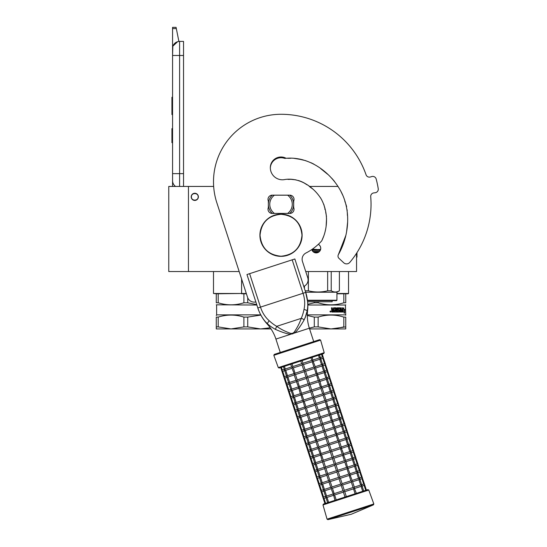 <?xml version="1.0" encoding="UTF-8"?>
<svg xmlns="http://www.w3.org/2000/svg" width="547" height="547" viewBox="0 0 547 547"><rect width="100%" height="100%" fill="white"/><g stroke="black" fill="none" stroke-linecap="round" stroke-linejoin="round"><path stroke-width="0.82" d="M218.198 302.785L216.277 302.785C216.277 305.493 216.277 305.493 216.277 302.785C216.277 305.493 216.277 305.493 216.277 302.785L216.277 293.766L213.494 293.486L241.589 293.486L218.198 293.766L218.198 302.785C226.766 305.493 235.326 305.493 243.894 302.785L243.894 293.766L241.61 293.766M218.909 293.486L213.494 293.486L213.494 271.544M348.254 293.766L345.752 293.766L348.535 293.486L348.535 271.544M318.135 301.787L318.135 302.785C326.703 305.493 335.27 305.493 343.831 302.785L343.831 293.766L336.931 293.766M336.931 293.486L348.535 293.486M305.739 271.544L356.548 271.544L356.548 253.282M188.462 271.544L188.462 186.438L168.763 186.438L168.763 271.544L239.183 271.544M188.462 186.438L213.658 186.438M309.233 186.438L338.094 186.438M318.347 244.311A4.574 4.574 0 0 1 316.18 252.905A4.574 4.574 0 0 1 311.776 249.555L311.954 250.082M241.589 278.963L241.589 293.486L246.314 293.486M194.787 200.434A3.59 3.59 0 0 1 191.204 196.852A3.59 3.59 0 0 1 194.787 193.262A3.59 3.59 0 0 1 198.376 196.852A3.59 3.59 0 0 1 194.787 200.434M311.968 250.109L312.973 251.586M313.575 252.092L318.723 252.133M315.578 252.864L316.754 252.864M320.398 250.102L320.754 248.324M320.754 248.229L320.405 246.581M320.392 246.56L319.386 245.07M198.164 196.852C198.376 192.496 191.204 192.496 191.416 196.852C191.204 201.207 198.376 201.207 198.164 196.852M179.594 186.438L179.594 173.638L183.532 173.638L183.532 41.415L179.594 41.415A7.036 7.036 0 0 0 172.565 48.451L172.565 55.479L172.831 46.516M183.532 173.638L183.532 186.438M172.565 186.438L172.565 55.479L183.532 55.479M179.594 41.415L179.594 173.638L172.565 173.638L172.565 180.674A7.036 7.036 45.2 0 0 175.573 186.438M172.565 144.1L172.565 151.136L172.565 144.1M172.565 28.588L172.565 27.35L176.079 27.35L176.325 28.588L172.565 28.588L172.565 48.451M172.996 46.023L177.631 41.695M176.325 28.588L178.896 41.449M176.079 27.35L172.565 27.35M172.565 128.627L171.929 128.627L171.929 142.692L172.565 142.692M172.565 97.257L171.929 97.257L171.929 101.817L172.565 101.817M172.565 110.323L171.929 110.323L171.929 101.817M172.565 114.576L171.929 114.576L171.929 110.323M172.565 97.687L171.929 97.687M256.734 304.624L247.736 302.785L247.736 297.794M216.277 293.766L218.198 293.766M243.894 302.785L247.736 302.785M243.894 293.766L246.403 293.766M216.277 304.816L256.864 305.021M260.734 314.867L216.626 314.867L216.277 315.564M260.844 315.072L247.736 317.096L247.736 326.901L260.584 328.932L270.218 327.769L264.468 328.733M218.198 326.901L231.046 328.932L216.277 328.932L216.277 326.901L218.198 326.901L218.198 317.096C226.766 314.416 235.326 314.416 243.894 317.096L247.736 317.096M216.277 326.901L216.277 317.096L218.198 317.096M216.277 317.096C216.277 314.416 216.277 314.416 216.277 317.096M247.736 326.901L243.894 326.901L243.894 317.096M271.018 328.932L231.046 328.932L243.894 326.901M320.576 249.596L317.65 249.596L320.617 249.446M317.65 249.596L311.79 249.596L317.65 249.596L312.392 249.131M307.537 300.659L336.508 300.659L336.931 300.235L336.931 292.221L339.393 290.799C336.665 292.406 333.943 292.406 331.215 290.799L331.215 271.544M307.482 300.235L336.931 300.235M305.65 292.221L336.931 292.221M339.393 271.544L339.393 290.799L339.393 271.544M327.653 271.544L327.653 290.799L331.215 290.799M308.385 271.544L308.385 290.799C314.812 292.406 321.233 292.406 327.653 290.799M305.192 290.799L308.385 290.799M304.447 286.04L304.447 288.495M312.816 251.429L319.544 251.429M332.145 300.659L332.145 301.787L307.653 301.787M345.752 317.096L345.752 326.901L345.752 317.096C345.752 314.416 345.752 314.416 345.752 317.096C345.752 314.416 345.752 314.416 345.752 317.096L343.831 317.096L343.831 326.901L334.867 328.733M307.838 305.021L345.403 305.021L345.752 315.216M345.752 326.901L345.752 328.932L330.983 328.932L345.752 326.901M345.752 293.766L345.752 302.785C345.752 305.493 345.752 305.493 345.752 302.785C345.752 305.493 345.752 305.493 345.752 302.785L345.752 293.766L343.831 293.766M307.817 304.296L314.293 302.785L314.293 301.787M314.293 302.785L318.135 302.785M345.752 302.785L343.831 302.785M342.901 310.935L344.583 310.593L344.767 309.287L343.263 309.287L343.53 307.961M344.309 310.593L344.487 309.287M343.523 309.287L343.796 307.961L342.901 309.335L342.901 312.05L343.236 310.593M344.337 312.515L344.528 310.744M344.801 312.029L344.186 313.404L344.405 312.05L342.976 312.05L343.27 310.744L344.603 310.744L344.801 309.287L344.528 312.029M338.395 308.754L338.265 309.677L339.598 310.005L339.4 312.05L334.299 312.05L334.299 311.257L335.755 311.134L335.755 310.47L334.614 310.47L334.614 309.677L335.755 309.677L335.653 308.624L333.704 308.624L333.766 312.05L331.81 312.05L331.503 307.831L332.227 307.831L332.521 309.677L332.07 309.342L332.07 307.831M332.521 309.677L333.219 309.677L333.499 307.831L335.94 307.831M336.378 308.166L336.378 311.257L336.186 308.166M336.378 311.257L336.952 311.257L336.952 307.831L337.513 307.831L337.308 311.257L339.099 311.134L339.017 310.47L337.855 310.135L338.08 307.831L340.125 307.831L340.084 309.677L340.316 308.166M340.316 309.677L340.89 309.677L341.061 307.831L341.307 311.257L341.307 307.831L340.89 307.831M341.307 311.257L342.347 311.134L342.347 310.47L341.465 310.47L341.465 309.677L342.347 309.677L342.443 307.831L342.299 312.05M338.484 308.624L339.933 308.754L340.125 312.05L342.552 312.05L342.695 307.831L342.347 307.831M339.598 310.005L339.174 312.05M340.084 311.134L340.084 310.47L340.89 310.47L340.822 311.257L340.384 311.257M340.316 311.134L340.084 310.47M332.344 311.257L333.219 311.257L333.219 310.47L332.07 310.47L332.344 311.257M332.186 311.257L332.07 310.47M333.595 312.05L333.704 308.624M338.183 308.754L338.265 309.677M337.308 311.257L337.308 307.831M330.313 311.475L330.696 311.14L330.696 311.899L330.169 311.899L330.559 311.899M330.559 311.475L330.244 311.14L330.306 311.899M330.258 311.14L330.169 311.899M330.415 310.983L330.86 311.517L330.415 312.05M329.964 311.517L330.484 310.983L330.997 311.517L330.484 312.05L329.964 311.517M345.403 314.867L307.325 314.867M307.318 315.51L314.293 317.096L318.135 317.096C326.703 314.416 335.27 314.416 343.831 317.096M309.595 328.932L330.983 328.932L318.135 326.901L318.135 317.096M318.135 326.901L314.293 326.901L314.293 317.096M309.335 328.138L314.293 326.901M345.882 235.313L338.381 254.635A3.022 3.022 0 0 0 338.949 258.328L343.694 262.751A4.219 4.219 0 0 0 349.793 262.389A90.023 90.023 0 0 0 370.716 196.701A3.514 3.514 0 0 1 373.792 192.913L375.187 192.742A3.514 3.514 0 0 0 378.237 188.694A98.467 98.467 0 0 0 376.179 179.026A3.514 3.514 0 0 0 371.755 176.565L370.408 176.975A3.514 3.514 0 0 1 366.052 174.766A90.023 90.023 0 0 0 281.014 114.282A67.52 67.52 0 0 0 216.803 202.663L247.538 297.267A7.036 7.036 0 0 0 255.859 301.937M293.677 201.07A4.219 4.219 0 0 0 289.807 195.163L272.221 195.163A4.219 4.219 0 0 0 268.358 201.07L268.358 207.539A4.219 4.219 0 0 0 272.221 213.446L289.807 213.446A4.219 4.219 0 0 0 293.677 207.539L293.677 201.07M287.708 158.309L290.56 158.274M293.848 158.315L302.812 159.792M311.058 162.746L313.882 164.141M322.21 169.85L327.742 174.343M331.865 178.343L334.49 181.392M340.829 191.218L342.6 194.951M344.767 201.029L345.437 202.958M345.882 204.209L346.641 206.622M347.167 209.898L347.201 210.486M347.27 212.168L347.413 215.484M347.605 222.232L346.593 231.791M321.93 240.448L323.619 236.386M325.15 231.354L325.554 229.603M326.108 226.451L326.545 218.52M326.497 216.564L325.677 212.031M324.911 209.371L324.822 208.872M324.644 207.628L323.824 204.38M321.793 200.052L320.412 197.645M312.932 189.132L309.855 186.889M307.065 184.838L304.241 182.965M301.493 181.611L298.471 180.503M295.934 179.854L291.209 179.354L295.934 179.854M289.705 179.348L288.009 179.416M303.756 286.375A7.036 7.036 0 0 0 307.742 277.705L302.457 261.445A7.036 7.036 0 0 1 305.944 253.015A54.721 54.721 0 0 0 321.718 240.871C328.186 227.812 328.193 211.867 321.267 199.094C313.889 187.067 299.865 177.385 285.165 179.471A12.096 12.096 0 0 1 270.327 167.69A10.687 10.687 0 0 1 286.095 158.281C308.775 156.374 329.807 171.368 340.521 190.63C351.324 210.294 349.314 235.367 338.381 254.635M272.262 195.163A12.663 12.663 0 0 0 272.221 195.197L274.409 195.197A11.255 11.255 0 0 0 274.409 213.412L272.221 213.412A12.663 12.663 0 0 1 272.221 195.197L273.281 195.197M289.773 213.446A12.663 12.663 0 0 0 289.773 195.163M273.281 213.412L272.221 213.412A12.663 12.663 0 0 0 272.262 213.446M288.748 195.197L274.409 195.197M288.748 213.412L287.626 213.412A11.255 11.255 0 0 0 287.626 195.197M287.626 213.412L274.409 213.412M304.077 320.022A2.797 1.504 24.5 0 0 301.219 318.361L276.714 326.327C280.734 329.219 285.459 331.591 290.881 333.451L292.529 333.314L293.944 332.46C297.24 327.769 299.66 323.072 301.219 318.361C302.361 315.94 303.298 312.939 304.029 309.363C305.171 304.18 304.85 298.819 303.052 293.281L257.822 307.975L246.957 274.532L249.617 273.664L260.488 307.113C262.286 312.645 265.179 317.171 269.151 320.699C271.845 323.161 274.362 325.034 276.714 326.327L275.38 329.349C277.644 330.388 286.464 334.169 290.819 334.231L294.457 333.048C297.876 330.559 303.011 321.937 304.077 320.022C305.91 315.94 306.929 312.884 307.134 310.86C308.501 305.732 307.435 297.267 305.718 292.413L307.626 301.753M246.957 274.532L257.822 307.975C259.141 312.617 263.504 320.569 267.517 323.735L267.51 323.728C268.871 325.246 271.49 327.12 275.38 329.349M266.765 323.024L266.232 322.491M258.717 310.47L257.876 308.132M257.822 307.975A43.562 43.562 0 0 0 267.073 323.879L269.151 320.699M290.881 333.451L290.819 334.231L275.914 339.072A41.634 41.634 0 0 0 267.073 323.879M313.704 341.588L309.356 328.207A41.634 41.634 0 0 1 307.578 310.717A43.562 43.562 0 0 0 305.718 292.413L294.847 258.97L305.718 292.413L294.847 258.97L249.617 273.664M307.058 311.202L305.178 317.745M307.701 306.45L307.612 307.715M307.523 308.501L307.4 309.417M366.059 174.766A90.023 90.023 0 0 0 281.014 114.282M301.37 159.444L299.298 159.013M306.908 184.722L303.175 182.39M289.486 179.348L288.023 179.416M270.334 168.073A10.687 10.687 0 0 1 284.638 158.377L286.19 158.288M287.777 158.309L290.847 158.268M297.117 158.651L305.869 160.695M320.672 168.613L327.338 174.001M302.628 182.124L298.436 180.489M295.818 179.826L291.845 179.375M290.532 179.348L288.734 179.375M321.513 354.278L322.388 356.959L323.284 357.403L322.819 358.292L324.556 363.646L325.458 364.09L324.993 364.986L326.73 370.333L327.632 370.784L327.168 371.673L328.904 377.027L329.8 377.471L329.342 378.36L331.079 383.714L331.974 384.158L331.516 385.047L333.253 390.401L334.149 390.852L333.691 391.741L335.427 397.088L336.323 397.539L335.858 398.428L337.602 403.782L338.497 404.226L338.032 405.115L339.776 410.469L340.672 410.913L340.207 411.809L341.943 417.156L342.846 417.607L342.381 418.496L344.118 423.843L345.013 424.294L344.555 425.183L346.292 430.537L347.188 430.981L346.73 431.87L348.466 437.224L349.362 437.668L348.904 438.564L350.641 443.911L351.536 444.362L351.071 445.251L352.815 450.605L353.711 451.049L353.246 451.938L354.989 457.292L355.885 457.736L355.42 458.625L357.157 463.979L358.059 464.43L357.594 465.319L359.331 470.666L360.234 471.117L359.769 472.006L361.505 477.36L362.401 477.804L361.943 478.693L363.68 484.047L364.576 484.492L366.401 490.112L367.899 489.627L345 497.066L343.393 492.115L334.607 494.973L333.472 494.597L334.962 500.327M328.624 502.385L327.619 502.714L325.903 497.428M331.181 488.69L324.85 490.748L326.586 496.095L325.882 497.066L325.909 496.32L326.347 497.654L325.882 497.066L326.347 497.654L325.882 497.066L327.017 497.435L325.882 497.066L326.347 497.654L326.101 497.237M356.282 493.401L346.333 496.635L344.726 491.685L343.844 491.233L343.393 492.115M324.932 503.589L323.106 497.968L323.557 497.086L323.106 497.968L323.995 498.42L323.215 498.173M321.041 491.486L321.383 490.392L320.932 491.281L321.821 491.732L320.932 491.281L323.106 497.968L323.995 498.42L326.012 497.763M356.37 493.373L354.21 487.862L353.506 488.833L344.726 491.685M355.112 493.777L353.506 488.833M362.702 491.315L361.095 486.365L354.764 488.423M354.326 487.083L360.658 485.025L361.799 485.394L361.772 486.146L361.799 485.394L361.772 486.146L361.799 485.394L361.102 486.365M365.731 490.331L364.117 485.387L364.377 484.191M361.335 484.806L361.772 486.146M342.955 490.782L334.176 493.633L333.472 494.597L331.154 488.594L331.995 486.946L330.265 481.592L329.13 481.223L328.979 481.907L330.778 487.445L332.432 488.286L341.219 485.428L342.955 490.782L343.844 491.233L344.295 490.344L342.552 484.991L341.67 484.539L341.219 485.428M324.85 490.748L323.708 490.379L324.173 490.967L323.927 490.55M318.867 484.799L319.209 483.705L318.757 484.594L319.646 485.045L318.757 484.594L320.932 491.281L321.821 491.732L323.838 491.076M344.295 490.344L353.075 487.493L351.331 482.139L352.186 480.492L349.861 474.488L349.164 475.452L340.378 478.304L339.496 477.852L339.044 478.741L330.258 481.592M353.075 487.493L354.21 487.862L354.36 487.179L352.555 481.64L350.907 480.799L349.164 475.452M325.882 497.066L325.909 496.32M323.735 489.627L324.173 490.967L323.708 490.379L324.173 490.967L323.708 490.379L324.419 489.408L322.675 484.061L321.54 483.692L321.998 484.28L321.752 483.863M349.977 473.709L356.323 471.644L357.451 472.02L357.423 472.765L357.451 472.02L357.423 472.765L357.451 472.02L356.747 472.991L358.483 478.338L359.625 478.707L359.598 479.459L359.625 478.707L359.598 479.459L359.625 478.707L358.921 479.678L360.658 485.025M359.16 478.119L359.598 479.459M350.901 480.806L342.121 483.657L341.67 484.539L340.781 484.088L339.044 478.741M342.121 483.657L340.378 478.304M316.692 478.105L317.034 477.018L316.583 477.9L317.472 478.351L316.583 477.9L318.757 484.594L319.646 485.045L321.663 484.389M321.54 483.664L321.568 482.939L321.998 484.28L321.54 483.692L321.998 484.28L321.54 483.692L322.668 484.061L329.007 482.003M364.576 484.492L362.21 477.504M356.993 471.432L357.423 472.765M338.607 477.401L329.827 480.252L329.13 481.223L328.603 480.758L326.805 475.22L327.653 473.565L325.916 468.211L334.696 465.36L336.432 470.714L337.321 471.165L336.87 472.054L338.607 477.401L339.496 477.852L339.947 476.97L338.21 471.617L337.321 471.165L337.772 470.276L336.036 464.929L335.147 464.478L334.696 465.36M329.827 480.252L328.091 474.905L326.429 474.064L324.631 468.526L325.479 466.878L323.742 461.524L332.521 458.673L334.265 464.027L335.147 464.478L335.598 463.589L333.861 458.236L332.973 457.784L332.521 458.673M321.568 482.939L321.54 483.692L322.245 482.721L320.501 477.367L319.366 476.998L319.824 477.586L319.578 477.169M314.518 471.418L314.867 470.324L314.409 471.213L315.298 471.664L314.409 471.213L316.583 477.9L317.486 478.351L319.489 477.695M348.726 474.112L349.861 474.488L350.012 473.805L347.687 467.794L346.989 468.765L348.726 474.112L339.947 476.97M324.665 468.622L318.333 470.68L317.192 470.311L318.32 470.68L320.07 476.034L319.366 476.998L319.393 476.252L319.824 477.586L319.366 476.998L319.824 477.586L319.366 476.998L320.494 477.374L326.839 475.309M341.287 446.954L347.625 444.889L348.76 445.265L348.733 446.01L348.76 445.265L348.733 446.01L348.76 445.265L348.056 446.229L349.793 451.583L350.935 451.952L350.907 452.697L350.935 451.952L350.907 452.697L350.935 451.952L350.224 452.923L351.967 458.27L353.102 458.639L353.075 459.391L353.102 458.639L353.075 459.391L353.102 458.639L352.398 459.61L354.141 464.964L355.276 465.333L355.249 466.078L355.276 465.333L355.249 466.078L355.276 465.333L354.572 466.297L356.309 471.651M362.401 477.804L360.035 470.817M354.818 464.738L355.249 466.078M325.916 468.211L324.262 467.377L322.457 461.839L323.304 460.191L321.568 454.837L320.433 454.468L322.087 460.69L323.742 461.524M317.192 470.29L317.219 469.565L317.404 470.482M312.351 464.731L312.693 463.637L312.241 464.526L313.123 464.977L312.241 464.526L314.409 471.213L315.298 471.664L317.315 471.008M346.552 467.425L344.815 462.071L345.663 460.424L343.345 454.42L342.641 455.384L344.378 460.738L346.039 461.572L347.687 467.794L346.559 467.425L337.772 470.276M319.366 476.998L319.393 476.252M360.234 471.117L357.861 464.129M352.644 458.051L353.075 459.391M317.219 469.565L317.192 470.311L317.896 469.34L316.159 463.993L315.017 463.624L315.482 464.212L315.229 463.794M310.176 458.044L310.518 456.95L310.067 457.832L310.949 458.283L310.067 457.832L312.241 464.526L313.123 464.977L315.147 464.321M315.024 463.596L315.045 462.871L315.482 464.212L315.017 463.624L315.482 464.212L315.017 463.624L315.722 462.653L313.985 457.299L312.843 456.93L313.308 457.524L313.055 457.107M358.059 464.43L355.687 457.436M350.47 451.364L350.907 452.697M342.21 454.044L343.345 454.42L343.489 453.736L341.171 447.726L340.466 448.697L342.21 454.044L333.424 456.902L332.973 457.784L332.091 457.333L330.347 451.986L321.561 454.837M333.424 456.902L331.687 451.548L330.798 451.097L330.347 451.986M308.002 451.35L308.344 450.263L307.893 451.145L308.781 451.596L307.893 451.145L310.067 457.832L310.963 458.283L312.973 457.634M315.017 463.624L315.045 462.871M312.87 456.184L313.308 457.524L312.843 456.93L313.308 457.524L312.843 456.93L313.547 455.966L311.811 450.612L310.669 450.243L311.134 450.831L310.887 450.413M355.885 457.736L353.512 450.749M348.295 444.677L348.733 446.01M329.916 450.646L321.137 453.497L320.433 454.468L318.115 448.458L318.956 446.81L317.226 441.456L316.084 441.087L315.94 441.771L317.739 447.309L319.393 448.15L328.179 445.292L329.916 450.646L330.798 451.097L331.25 450.215L329.513 444.861L328.631 444.41L328.179 445.292M305.828 444.663L306.17 443.569L305.718 444.458L306.607 444.909L305.718 444.458L307.893 451.145L308.781 451.596L310.799 450.94M331.25 450.215L340.036 447.357L338.292 442.01L339.14 440.356L336.822 434.352L336.125 435.316L327.338 438.174L326.456 437.723L326.005 438.605L317.219 441.463M340.036 447.357L341.171 447.726L341.314 447.049L339.516 441.504L337.861 440.67L336.118 435.316M310.675 450.222L310.696 449.497L311.134 450.831L310.669 450.243L311.134 450.831L310.669 450.243L311.804 450.619M336.938 433.573L343.27 431.515L344.412 431.884L344.384 432.636L344.412 431.884L344.384 432.636L344.412 431.884L343.707 432.855L345.444 438.209L346.586 438.571L346.559 439.323L346.586 438.571L346.559 439.323L346.586 438.571L345.882 439.542L347.618 444.896M353.711 451.049L351.338 444.061M346.121 437.983L346.559 439.323M310.696 449.497L310.669 450.243L311.373 449.272L309.636 443.925L308.494 443.555L308.959 444.143L308.713 443.726M337.861 440.67L329.082 443.521L328.631 444.41L327.742 443.959L326.005 438.605M329.082 443.521L327.338 438.174M303.653 437.976L303.995 436.882L303.544 437.771L304.433 438.222L303.544 437.771L305.718 444.458L306.607 444.909L308.624 444.253M308.501 443.528L308.522 442.803L308.959 444.143L308.494 443.555L308.959 444.143L308.494 443.555L309.629 443.925L315.968 441.867M351.536 444.362L349.164 437.374M343.947 431.296L344.384 432.636M325.568 437.272L316.788 440.123L316.084 441.087L313.766 435.084L314.614 433.429L312.877 428.082L311.742 427.713L311.592 428.397L313.39 433.935L315.045 434.769L323.831 431.918L325.568 437.272L326.456 437.723L326.908 436.834L325.164 431.48L324.282 431.029L323.831 431.918M308.522 442.803L308.494 443.555L309.205 442.585L307.462 437.238L306.32 436.868L306.785 437.456L306.539 437.039M301.479 431.289L301.821 430.195L301.37 431.077L302.259 431.528L301.37 431.077L303.544 437.771L304.433 438.222L306.45 437.566M335.687 433.983L333.95 428.629L334.798 426.981L332.473 420.971L331.776 421.942L333.513 427.289L335.167 428.13L336.822 434.352L335.694 433.983L326.908 436.834M311.626 428.486L305.288 430.544L304.153 430.174L305.281 430.551L307.031 435.897L306.32 436.868L306.354 436.116L306.785 437.456L306.32 436.868L306.785 437.456L306.32 436.868L307.455 437.238L313.793 435.18M326.074 400.131L332.412 398.066L333.547 398.442L333.52 399.187L333.547 398.442L333.52 399.187L333.547 398.442L332.836 399.413L334.579 404.759L335.721 405.129L335.694 405.881L335.721 405.129L335.694 405.881L335.721 405.129L335.01 406.1L336.754 411.447L337.889 411.816L337.861 412.568L337.889 411.816L337.861 412.568L337.889 411.816L337.184 412.787L338.921 418.14L340.063 418.51L340.036 419.255L340.063 418.51L340.036 419.255L340.063 418.51L339.359 419.474L341.096 424.828L342.237 425.197L342.21 425.942L342.237 425.197L342.21 425.942L342.237 425.197L341.533 426.168L343.27 431.515M349.362 437.668L346.996 430.68M341.779 424.609L342.21 425.942M304.611 430.769L304.364 430.345M333.513 427.289L324.733 430.147L324.282 431.029L323.393 430.578L321.657 425.231L322.559 423.453L320.822 418.106L319.933 417.655L319.482 418.537L321.219 423.891L322.997 424.793L331.776 421.942M324.733 430.147L322.997 424.793M299.305 424.595L299.653 423.508L299.195 424.39L300.084 424.841L299.195 424.39L301.37 431.077L302.272 431.528L304.276 430.872M306.32 436.868L306.354 436.116M347.188 430.981L344.822 423.993M339.605 417.922L340.036 419.255M321.219 423.891L312.44 426.742L311.742 427.713L311.216 427.248L309.417 421.703L310.265 420.055L308.529 414.701L317.308 411.85L319.051 417.204L319.933 417.655L320.385 416.766L318.648 411.412L317.759 410.961L317.308 411.85M312.44 426.742L310.703 421.395L309.048 420.554L307.243 415.016L308.091 413.368L306.354 408.014L305.219 407.645L305.069 408.329L306.874 413.867L308.529 414.701M304.153 430.154L304.18 429.429L304.153 430.174L304.18 429.429L304.153 430.174L304.857 429.21L303.12 423.857L301.978 423.487L302.436 424.075L302.19 423.658M297.137 417.908L297.479 416.814L297.028 417.703L297.91 418.154L297.028 417.703L299.195 424.39L300.084 424.841L302.101 424.185M331.338 420.602L329.602 415.255L330.45 413.6L328.132 407.597L327.427 408.561L329.164 413.915L330.826 414.749L332.473 420.971L331.345 420.602L322.559 423.453M304.153 430.174L304.18 429.429M307.277 415.111L300.946 417.17L302.682 422.516L301.978 423.487L302.006 422.742L302.436 424.075L301.978 423.487L302.436 424.075L301.978 423.487L303.106 423.857L309.452 421.799M345.013 424.294L342.648 417.306M337.431 411.228L337.861 412.568M299.804 416.773L299.831 416.048L300.269 417.388L299.804 416.8L300.269 417.388L299.804 416.8L300.932 417.17L299.804 416.8L300.269 417.388L300.016 416.971M294.963 411.221L295.305 410.127L294.854 411.016L295.736 411.467L294.854 411.016L297.028 417.703L297.91 418.154L299.934 417.498M301.978 423.487L302.006 422.742M342.846 417.607L340.473 410.612M335.256 404.541L335.694 405.881M299.831 416.048L299.804 416.8L300.508 415.829L298.771 410.482L297.63 410.113L298.094 410.701L297.841 410.284M318.21 410.079L316.474 404.725L315.585 404.274L316.036 403.392L324.822 400.534L326.477 401.375L328.132 407.597L326.997 407.221L318.21 410.079L317.759 410.961L316.877 410.51L315.134 405.163L306.347 408.014M305.923 406.674L304.18 401.327L303.045 400.958L304.7 407.18L305.219 407.645L305.923 406.674L314.703 403.823L315.585 404.274L315.134 405.163M292.789 404.527L293.13 403.44L292.679 404.322L293.561 404.773L292.679 404.322L294.854 411.016L295.736 411.467L297.759 410.811M326.99 407.228L325.253 401.874L316.474 404.725M324.815 400.534L323.079 395.187L323.927 393.532L322.128 387.994L321.609 387.529L320.904 388.493L322.648 393.847L324.303 394.681L326.101 400.226L325.26 401.874M297.636 410.086L297.657 409.361L298.094 410.701L297.63 410.113L298.094 410.701L297.63 410.113L298.758 410.482L305.103 408.424M340.672 410.913L338.299 403.925M333.082 397.854L333.52 399.187M297.657 409.361L297.63 410.113L298.334 409.142L296.597 403.789L295.455 403.419L295.92 404.007L295.674 403.59M314.703 403.823L312.966 398.476L313.869 396.698L312.125 391.351L311.243 390.9L310.792 391.782L302.012 394.633L300.871 394.264L302.525 400.493L303.045 400.958L303.749 399.987L302.006 394.64M316.036 403.392L314.299 398.038L312.528 397.136L310.792 391.782M290.614 397.84L290.956 396.746L290.505 397.635L291.394 398.086L290.505 397.635L292.679 404.322L293.561 404.773L295.585 404.117M295.483 402.674L295.92 404.007L295.455 403.419L295.92 404.007L295.455 403.419L296.159 402.455L294.423 397.101L293.281 396.732L293.746 397.32L293.5 396.903M321.725 386.75L328.056 384.691L329.198 385.061L329.171 385.813L329.198 385.061L329.171 385.813L329.198 385.061L328.494 386.032L330.231 391.385L331.373 391.755L331.345 392.5L331.373 391.755L331.345 392.5L331.373 391.755L330.668 392.719L332.405 398.072M338.497 404.226L336.125 397.238M330.908 391.16L331.345 392.5M288.44 391.153L288.782 390.059L288.331 390.948L289.219 391.399L288.331 390.948L290.505 397.635L291.401 398.086L293.411 397.43M293.288 396.712L293.308 395.987L293.746 397.32L293.281 396.732L293.746 397.32L293.281 396.732L293.992 395.761L292.248 390.414L291.107 390.045L291.572 390.633L291.325 390.216M336.323 397.539L333.95 390.551M328.733 384.473L329.171 385.813M301.568 393.3L299.838 387.946L298.696 387.577L300.351 393.799L300.871 394.264L301.568 393.3L310.354 390.449L308.617 385.095L309.52 383.324L307.783 377.97L306.894 377.519L306.443 378.408L308.18 383.755L309.951 384.657L318.73 381.806L320.474 387.16L321.609 387.529L319.954 381.307L319.434 380.842L318.737 381.806M310.354 390.449L311.243 390.9L311.694 390.011L309.951 384.657M286.266 384.466L286.607 383.372L286.156 384.254L287.045 384.705L286.156 384.254L288.331 390.948L289.219 391.399L291.236 390.743M293.281 396.732L293.308 395.987M296.412 381.669L290.074 383.721L288.939 383.351L290.067 383.727L291.818 389.074L291.107 390.045L291.141 389.293L291.572 390.633L291.107 390.045L291.572 390.633L291.107 390.045L292.242 390.414L298.58 388.356M320.043 357.717L320.48 359.058L320.508 358.306L320.48 359.058L320.508 358.306L319.797 359.276L321.54 364.63L322.675 364.993L322.648 365.745L322.675 364.993L322.648 365.745L322.675 364.993L321.971 365.964L323.708 371.317L324.85 371.687L324.822 372.432L324.85 371.687L324.822 372.432L324.85 371.687L324.145 372.651L325.882 378.004L327.024 378.374L326.997 379.119L327.024 378.374L326.997 379.119L327.024 378.374L326.32 379.344L328.056 384.691M334.149 390.852L331.783 383.857M326.566 377.786L326.997 379.119M318.299 380.473L319.434 380.842L319.585 380.158L317.26 374.148L316.563 375.119L318.299 380.473L309.52 383.324M308.18 383.755L299.394 386.613L298.696 387.577L296.378 381.574L297.226 379.919L295.489 374.572L294.354 374.203L294.204 374.88L296.002 380.425L297.657 381.259L306.443 378.408M294.238 374.975L287.907 377.033L289.643 382.387L288.939 383.351L288.966 382.606L289.158 383.529M284.091 377.772L284.44 376.685L283.982 377.567L284.871 378.018L283.982 377.567L286.156 384.254L287.059 384.705L289.062 384.056M291.107 390.045L291.141 389.293M331.974 384.158L329.609 377.17M324.392 371.098L324.822 372.432M316.125 373.779L314.388 368.432L315.236 366.777L312.918 360.774L312.214 361.738L313.951 367.092L315.612 367.926L317.26 374.148L316.132 373.779L307.346 376.637L305.609 371.283L304.72 370.832L304.269 371.714L306.005 377.068L306.894 377.519L307.346 376.637M292.064 368.288L285.732 370.346L287.469 375.693L286.765 376.664L286.792 375.919L287.223 377.252L286.765 376.664L287.223 377.252L286.765 376.664L287.893 377.04L286.765 376.664L287.223 377.252L286.984 376.842M281.924 371.085L282.266 369.991L281.814 370.88L282.696 371.331L281.814 370.88L283.982 377.567L284.871 378.018L286.888 377.362M288.939 383.351L288.966 382.606M329.8 377.471L327.434 370.483M322.217 364.405L322.648 365.745M327.632 370.784L325.26 363.796M313.951 367.092L305.171 369.943L304.72 370.832L303.838 370.381L302.094 365.027L302.997 363.256L302.129 360.582M305.171 369.943L303.435 364.596L301.664 363.693L300.788 361.013M303.831 370.381L295.052 373.232L294.354 374.203L292.03 368.193L292.884 366.545L292.009 363.864M295.052 373.232L293.315 367.878L291.66 367.044L290.758 364.275M284.426 366.333L285.295 369.006L284.59 369.977L284.618 369.225L285.049 370.565L284.59 369.977L285.049 370.565L284.59 369.977L285.719 370.346L284.59 369.977L285.049 370.565L284.809 370.148M282.266 369.991L281.404 367.31L280.727 367.536L281.814 370.88L282.696 371.331L284.72 370.675M286.765 376.664L286.792 375.919M310.908 357.724L311.776 360.405L312.918 360.774L312.166 357.321L318.498 355.263L319.366 357.936L320.508 358.306L320.48 359.058M325.458 364.09L323.086 357.102M284.59 369.977L284.618 369.225M296.987 347.017L274.266 354.401L273.821 355.311L320.597 340.111L319.701 339.639L296.987 347.017L315.715 340.931M278.3 367.611L324.207 352.692L323.742 353.553L279.175 368.035L278.3 367.611L273.821 355.311M282.273 369.991L284.283 369.334M285.295 369.006L291.626 366.948M301.664 363.693L292.884 366.545M311.776 360.405L302.997 363.256M319.366 357.936L313.034 359.994M322.388 356.959L320.378 357.608M293.315 367.878L302.094 365.027M303.435 364.596L312.214 361.738M313.465 361.335L319.797 359.276M320.809 358.948L322.819 358.292M286.457 376.028L284.447 376.678L282.71 371.324M287.469 375.693L293.801 373.642M321.54 364.63L315.209 366.681M324.556 363.646L322.552 364.295M295.489 374.572L304.269 371.714M305.609 371.283L314.388 368.432M315.64 368.022L321.971 365.964M322.983 365.635L324.993 364.986M286.607 383.372L284.884 378.018M286.621 383.365L288.631 382.715M289.643 382.387L295.975 380.329M306.005 377.068L297.226 379.919M323.708 371.317L317.376 373.375M326.73 370.333L324.727 370.989M325.157 372.322L327.168 371.673M297.664 381.259L299.4 386.613M307.783 377.97L316.563 375.119M317.814 374.709L324.145 372.651M328.904 377.027L326.894 377.676M290.806 389.402L288.795 390.059L287.059 384.705M291.818 389.074L298.149 387.016M325.882 378.004L319.551 380.062M327.332 379.016L329.342 378.36M319.988 381.403L326.32 379.344M299.838 387.946L308.617 385.095M331.079 383.714L329.068 384.363M292.973 396.09L290.97 396.746L289.226 391.392M293.992 395.761L300.324 393.703M311.694 390.011L320.474 387.16M329.506 385.703L331.516 385.047M328.494 386.032L322.162 388.09M320.904 388.493L312.125 391.351M300.754 395.043L294.416 397.101M333.253 390.401L331.243 391.05M330.231 391.385L323.899 393.443M293.13 403.44L291.401 398.086M322.648 393.847L313.869 396.698M293.144 403.433L295.148 402.783M296.159 402.455L302.498 400.397M312.528 397.136L303.749 399.987M331.68 392.39L333.691 391.741M324.337 394.777L330.668 392.719M314.299 398.038L323.079 395.187M304.18 401.327L312.966 398.476M302.929 401.73L296.597 403.789M335.427 397.088L333.417 397.744M297.322 409.471L295.312 410.12L293.575 404.773M298.334 409.142L304.665 407.084M333.855 399.078L335.858 398.428M332.836 399.413L326.504 401.464M337.602 403.782L335.591 404.431M334.579 404.759L328.248 406.818M297.479 416.814L295.749 411.46M297.486 416.814L299.496 416.158M316.877 410.51L308.098 413.368M300.508 415.829L306.84 413.771M336.022 405.771L338.032 405.115M328.679 408.158L335.01 406.1M318.648 411.419L327.427 408.561M339.776 410.469L337.766 411.118M336.754 411.447L330.422 413.505M301.671 422.852L299.66 423.501L297.924 418.147M329.164 413.915L320.385 416.766M319.051 417.204L310.265 420.055M302.682 422.516L309.014 420.465M338.196 412.459L340.207 411.809M330.853 414.845L337.184 412.787M320.822 418.106L329.602 415.255M310.703 421.395L319.482 418.537M341.943 417.156L339.94 417.812M338.921 418.14L332.59 420.199M301.821 430.195L300.098 424.841M301.835 430.188L303.845 429.539M304.857 429.21L311.188 427.152M340.371 419.146L342.381 418.496M333.027 421.532L339.359 419.474M312.877 428.082L321.657 425.231M344.118 423.843L342.114 424.499M341.096 424.828L334.764 426.886M306.019 436.226L304.009 436.882L302.272 431.528M323.393 430.578L314.614 433.429M307.031 435.897L313.363 433.839M342.545 425.839L344.555 425.183M335.202 428.226L341.533 426.168M325.164 431.48L333.95 428.629M315.051 434.769L316.788 440.123M346.292 430.537L344.282 431.186M308.187 442.913L306.183 443.569L304.44 438.215M309.205 442.585L315.537 440.526M344.719 432.527L346.73 431.87M343.707 432.855L337.376 434.913M348.466 437.224L346.456 437.873M345.444 438.209L339.113 440.26M308.344 450.263L306.614 444.902M308.358 450.256L310.361 449.607M327.742 443.959L318.963 446.81M311.373 449.272L317.711 447.22M346.894 439.214L348.904 438.564M339.55 441.6L345.882 439.542M329.513 444.861L338.292 442.01M319.393 448.15L321.137 453.497M318.142 448.554L311.811 450.612M350.641 443.911L348.63 444.567M312.535 456.294L310.525 456.943L308.788 451.596M313.547 455.966L319.879 453.907M349.068 445.901L351.071 445.251M348.056 446.229L341.718 448.287M340.466 448.697L331.687 451.548M320.316 455.248L313.971 457.306M352.815 450.605L350.805 451.254M349.793 451.583L343.461 453.641M312.693 463.637L310.963 458.283M312.699 463.637L314.71 462.981M332.091 457.333L323.311 460.191M315.722 462.653L322.053 460.595M351.242 452.595L353.246 451.938M343.892 454.981L350.224 452.923M333.861 458.236L342.641 455.384M322.491 461.935L316.159 463.993M354.989 457.292L352.979 457.942M351.967 458.27L345.636 460.328M316.884 469.668L314.874 470.324L313.137 464.971M344.378 460.738L335.598 463.589M334.265 464.027L325.479 466.878M317.896 469.34L324.227 467.282M353.41 459.282L355.42 458.625M346.066 461.668L352.398 459.61M336.036 464.929L344.815 462.071M357.157 463.979L355.153 464.629M354.141 464.964L347.803 467.022M317.034 477.018L315.311 471.664M317.048 477.011L319.058 476.362M336.432 470.714L327.653 473.565M320.07 476.034L326.402 473.976M355.584 465.969L357.594 465.319M348.241 468.355L354.572 466.297M338.21 471.617L346.989 468.765M328.091 474.905L336.87 472.054M359.331 470.666L357.328 471.323M319.209 483.705L317.486 478.351M319.222 483.698L321.233 483.049M322.245 482.721L328.576 480.663M357.759 472.656L359.769 472.006M356.747 472.991L350.415 475.042M361.505 477.36L359.495 478.01M358.483 478.338L352.152 480.396M323.4 489.736L321.397 490.392L319.653 485.039M340.781 484.088L332.002 486.946M324.419 489.408L330.75 487.35M359.933 479.35L361.943 478.693M352.589 481.736L358.921 479.678M342.552 484.998L351.331 482.139M363.68 484.047L361.67 484.697M323.557 497.086L321.827 491.726M323.571 497.079L325.574 496.43M334.176 493.633L332.439 488.28M326.586 496.095L332.925 494.037M362.107 486.037L364.117 485.387M334.607 494.973L336.22 499.917L345 497.066M333.355 495.377L327.017 497.435M345.67 496.847L323.434 504.074L325.602 503.37L324.002 498.42M328.631 502.385L327.024 497.435M301.985 235.251C300.741 247.989 293.753 254.977 281.014 256.222C268.276 254.977 261.288 247.989 260.044 235.251C261.288 222.513 268.276 215.525 281.014 214.28C293.753 215.525 300.741 222.513 301.985 235.251M302.115 235.251A21.101 21.101 0 0 1 281.014 256.352A21.101 21.101 0 0 1 259.914 235.251A21.101 21.101 0 0 1 281.014 214.15A21.101 21.101 0 0 1 302.115 235.251A21.101 21.101 0 0 1 281.014 256.352A21.101 21.101 0 0 1 259.914 235.251M356.548 257.124L356.972 257.124L356.972 252.625M320.31 250.3L312.057 250.3M309.356 328.207L294.457 333.048L293.944 332.46M304.029 309.363L307.578 310.717M292.529 333.314L292.741 333.964M292.187 259.832L303.052 293.281L305.718 292.413M367.899 489.627L368.774 490.057L322.976 504.936L323.434 504.074M350.449 511.561L327.058 519.158L327.892 519.65L373.451 504.847L373.833 503.958L350.449 511.561M216.626 305.021L216.626 314.867M345.403 305.021L345.752 304.816M280.262 352.453L275.914 339.072M363.714 490.987L361.998 485.695M325.684 496.765L323.728 490.734M361.779 485.039L359.823 479.008M323.516 490.078L321.554 484.047M359.611 478.351L357.649 472.321M321.342 483.391L319.38 477.36M357.437 471.658L355.475 465.634M319.168 476.697L317.205 470.666M355.263 464.971L353.3 458.94M316.993 470.01L315.031 463.979M353.088 458.283L351.126 452.253M314.819 463.323L312.863 457.292M350.914 451.596L348.959 445.566M312.645 456.636L310.689 450.605M348.74 444.902L346.784 438.872M310.47 449.942L308.515 443.911M346.566 438.215L344.61 432.185M308.303 443.255L306.341 437.224M344.391 431.528L342.436 425.498M306.129 436.568L304.166 430.537M342.224 424.834L340.261 418.811M303.954 429.874L301.992 423.85M340.049 418.147L338.087 412.117M301.78 423.187L299.818 417.156M337.875 411.46L335.913 405.43M299.606 416.499L297.65 410.469M335.701 404.773L333.745 398.742M297.431 409.812L295.476 403.782M333.526 398.079L331.571 392.055M295.257 403.118L293.301 397.088M331.352 391.392L329.397 385.361M293.089 396.431L291.127 390.401M329.178 384.705L327.222 378.674M290.915 389.744L288.953 383.714M327.01 378.018L325.048 371.987M324.836 371.324L322.874 365.293M288.741 383.057L286.778 377.027M322.662 364.637L320.699 358.606M286.566 376.363L284.604 370.333M323.284 357.403L322.197 354.059M320.487 357.95L319.51 354.935M284.392 369.676L283.414 366.661M324.207 352.692L320.597 340.111M322.976 504.936L327.058 519.158M368.774 490.057L373.833 503.958M373.451 504.847L351.318 514.242L327.892 519.65"/></g></svg>
